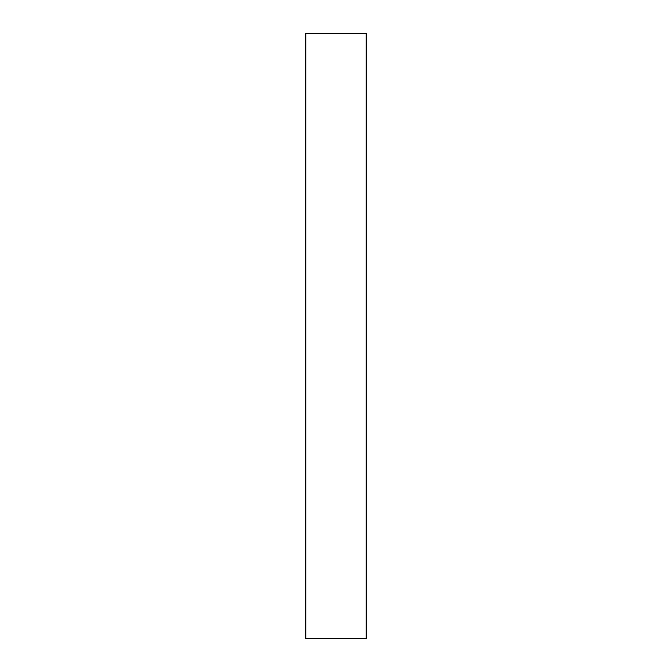 <?xml version="1.0" encoding="UTF-8"?>
<svg xmlns="http://www.w3.org/2000/svg" width="672" height="672" viewBox="0 0 672 672"><rect width="100%" height="100%" fill="white"/><g stroke="black" fill="none" stroke-linecap="round" stroke-linejoin="round"><path stroke-width="1.01" d="M305.76 638.4L366.24 638.4L366.24 33.6L305.76 33.6L305.76 638.4L366.24 638.4L366.24 33.6L305.76 33.6L305.76 638.4"/></g></svg>
